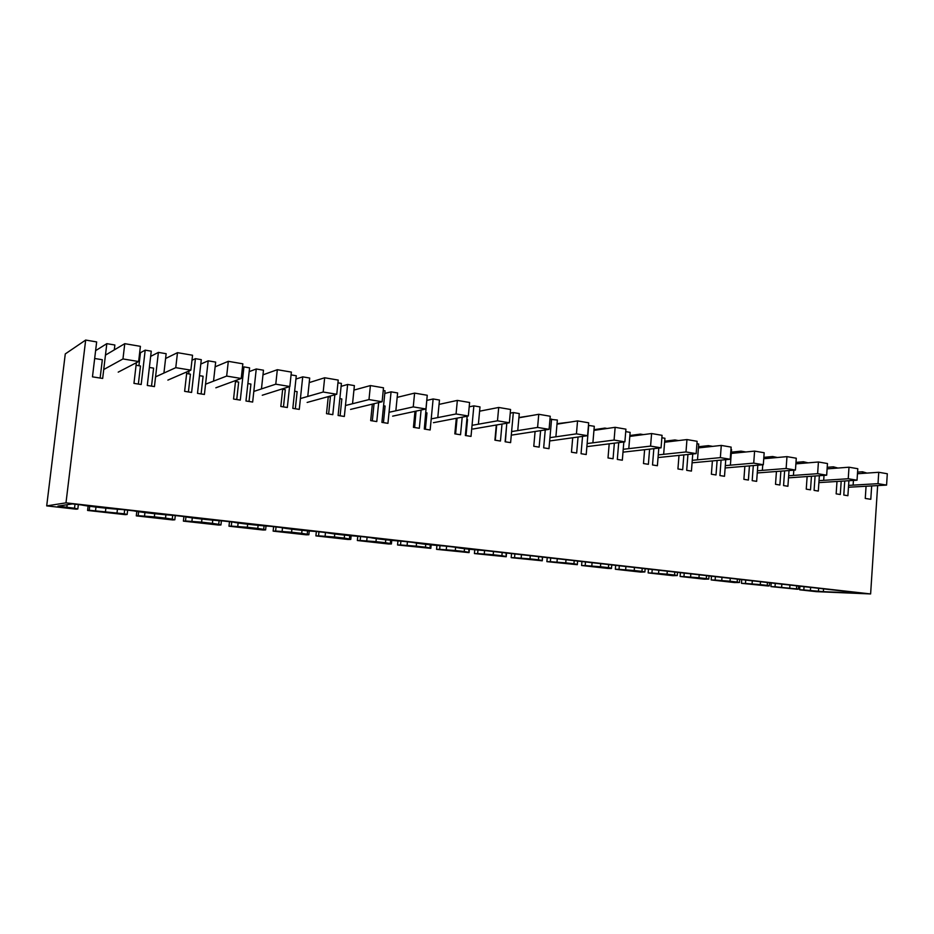 <?xml version="1.0" encoding="UTF-8"?>
<svg xmlns="http://www.w3.org/2000/svg" width="934" height="934" viewBox="0 0 934 934"><rect width="100%" height="100%" fill="white"/><g stroke="black" fill="none" stroke-linecap="round" stroke-linejoin="round"><path stroke-width="1.4" d="M853.116 485.12L853.431 480.426M862.444 473.41L862.549 471.775L857.575 472.125M75 504.208L74.51 508.236L77.826 508.972L76.226 509.182L46.7 505.889L65.275 353.928L85.671 340.058L96.657 341.926L92.466 376.846L102.67 378.445L106.826 343.654L95.618 350.659M114.298 349.876L114.87 345.008L106.826 343.654M138.862 359.59L139.633 359.718M163.929 373.051L166.147 353.706L158.395 352.398L150.654 356.391M213.536 381.119L215.661 362.1L208.177 360.828L200.787 364.062M261.462 388.906L263.481 370.203L256.255 368.977L249.18 371.639M307.765 396.436L309.691 378.036L302.709 376.857L295.915 379.076M352.538 403.721L354.383 385.614L347.623 384.469L341.097 386.349M395.853 410.762L397.615 392.945L391.077 391.836L384.785 393.447M437.789 417.58L439.47 400.044L433.131 398.97L427.072 400.347M478.395 424.188L479.994 406.909L473.865 405.87L469.195 406.827M517.751 430.586L519.281 413.575L513.326 412.559L510.233 413.132M518.919 417.533L531.271 415.607M555.893 436.785L557.353 420.031L549.974 419.319M557.038 423.686L569.81 422.145M592.892 442.798L594.293 426.289L588.455 425.379M594.001 429.675L604.905 428.087L607.158 428.472M628.792 448.647L630.135 432.372L625.733 431.625M629.878 435.513L640.432 434.112L643.386 434.614M663.654 454.309L664.926 438.268L661.867 437.742M664.693 441.198L674.932 439.961L678.551 440.579M697.5 459.82L698.725 444L696.927 443.697M698.515 446.732L708.439 445.646L712.677 446.359M730.388 465.167L731.556 449.558L730.96 449.464M731.369 452.138L741.001 451.157L745.822 451.974M763.849 457.345L772.663 456.528L777.438 457.497M795.978 462.377L803.45 461.746L808.085 462.855M827.209 467.304L833.397 466.825L837.903 468.051M866.927 473.094L862.549 471.775M85.671 340.058L65.987 502.854L870.616 593.942L877.645 485.587M871.667 485.925L870.792 499.305L865.269 498.441L866.063 486.252M848.901 480.718L847.897 495.709L843.787 495.055L844.733 480.975M841.195 481.197L840.296 494.506L836.152 493.853L836.992 481.465M833.291 468.401L833.397 466.825M823.683 480.333L824.021 475.371M819.363 475.698L818.312 491.05L814.086 490.385L815.078 475.99M811.448 476.247L810.502 489.825L806.252 489.147L807.128 476.55M803.345 463.241L803.45 461.746M793.445 475.418L793.818 470.152M789.02 470.526L787.911 486.264L783.568 485.587L784.618 470.864M780.871 471.145L779.878 485.003L775.512 484.314L776.434 471.483M772.558 457.94L772.663 456.528M762.354 470.362L762.763 464.77M757.836 465.179L756.645 481.349L752.185 480.648L753.294 465.564M749.442 465.891L748.391 480.053L743.896 479.34L744.865 466.276M740.907 452.465L741.001 451.157M725.753 459.668L724.504 476.293L719.916 475.569L721.083 460.112M717.114 460.485L716.016 474.951L711.381 474.227L712.397 460.917M708.346 446.837L708.439 445.646M692.759 453.982L691.429 471.086L686.7 470.339L687.938 454.473M683.851 454.893L682.684 469.709L677.932 468.961L678.995 455.395M674.85 441.011L674.932 439.961M658.797 448.087L657.384 465.727L652.516 464.969L653.835 448.659M649.609 449.137L648.383 464.315L643.479 463.544L644.612 449.698M640.362 435.011L640.432 434.112M623.83 441.992L622.324 460.217L617.316 459.423L618.705 442.634M614.362 443.183L613.054 458.757L608.011 457.964L609.19 443.825M604.835 428.811L604.905 428.087M588.7 425.344L586.213 454.531L581.053 453.714L582.536 436.4M578.041 437.019L576.663 453.025L571.456 452.208L572.705 437.766M551.585 419.051L548.994 448.67L543.67 447.841L545.246 429.932M540.599 430.644L539.14 447.129L533.781 446.277L535.089 431.496L533.781 446.277M513.326 412.559L510.606 442.634L505.119 441.77L506.812 423.207M502.002 424.036L500.449 441.035L494.915 440.171L496.304 425.017M473.865 405.87L471.016 436.4L465.354 435.513L467.163 416.225M462.19 417.171L460.532 434.754L454.823 433.855L456.294 418.304M433.131 398.97L430.154 429.979L424.305 429.056L427.001 397.931M421.094 410.038L419.331 428.274L413.435 427.34L414.988 411.345M391.077 391.836L387.949 423.336L381.913 422.39L385.053 390.821L383.232 390.505M378.667 402.589L376.776 421.573L370.681 420.615L372.339 404.118M347.623 384.469L344.342 416.471L338.108 415.49L341.4 383.419L337.945 382.835M334.851 394.79L332.796 414.661L326.503 413.669L328.266 396.611M302.709 376.857L299.277 409.384L292.821 408.368L296.276 375.772L291.069 374.884M289.552 386.594L287.333 407.504L280.819 406.477L282.71 388.766M256.255 368.977L252.659 402.052L245.969 401.001L249.6 367.856L243.937 366.899L240.295 400.102L233.558 399.04L235.59 380.547M208.177 360.828L204.406 394.452L197.494 393.366L201.289 359.66L195.428 358.668L191.61 392.443L184.628 391.346L186.835 371.895M158.395 352.398L154.437 386.594L147.28 385.462L151.261 351.184L145.19 350.157L141.186 384.504L133.959 383.372L136.376 362.707M124.666 509.824L124.21 513.793L127.141 514.471L125.308 514.657L87.586 510.454L88.111 506.053M870.616 593.942L816.153 591.642L799.667 589.809L799.924 586.19M798.64 586.062L798.43 589.097L797.297 589.249L770.935 586.599L771.204 582.944M769.558 582.758L769.336 585.851L768.332 586.015L741.456 583.318L741.724 579.605M739.693 579.372L739.459 582.512L734.603 582.559L711.183 579.944L711.451 576.383M709.023 575.904L708.778 579.08L704.154 579.162L680.104 576.476L680.372 573.009M677.512 572.449L677.267 575.566L672.877 575.671L648.161 572.916L648.441 569.448M645.114 568.969L644.88 571.947L640.736 572.098L615.343 569.261L615.623 565.77M611.817 565.28L611.373 568.502L607.707 568.409L581.59 565.502L581.894 561.953M577.305 564.696L577.586 561.451L577.305 564.696L546.88 561.638L547.196 558.03M542.35 557.493L542.269 560.797L511.178 557.656L511.505 553.967M506.088 553.395L506.205 556.769L474.414 553.558L474.764 549.776M468.751 549.18L469.066 552.624L436.552 549.344L436.925 545.444M430.282 544.814L429.99 547.943L430.819 548.363L397.557 544.989L397.942 540.961M390.634 540.307L390.319 543.518L391.404 543.962L388.474 543.985L357.348 540.517L357.769 536.314M349.76 535.649L349.421 538.941L350.775 539.432L347.985 539.467L315.902 535.894L316.357 531.504M307.59 530.827L307.228 534.236L308.862 534.75L306.247 534.82L273.137 531.131L273.604 526.671M264.065 525.842L263.68 529.368L265.606 529.928L263.166 530.022L228.982 526.204L229.484 521.674M219.116 520.67L218.708 524.348L220.949 524.943L218.696 525.06L183.391 521.125L183.916 516.525M172.685 515.299L172.241 519.152L174.821 519.794L172.767 519.946L136.294 515.872L136.808 511.412M74.51 508.236L57.966 506.1L72.443 503.916L81.246 504.92C88.193 506.38 110.422 508.878 122.623 509.59L133.714 510.851C139.925 512.217 161.384 514.634 173.642 515.37L184.348 516.572C189.847 517.856 210.582 520.18 222.887 520.938L233.22 522.106C238.077 523.297 258.111 525.55 270.451 526.309L280.445 527.441C284.683 528.551 304.052 530.734 316.428 531.516L326.083 532.602C333.321 534.038 344.926 535.345 360.886 536.536L370.226 537.599C376.811 538.941 388.042 540.214 403.908 541.405L412.945 542.421C418.922 543.693 429.78 544.931 445.553 546.11L454.309 547.102C459.703 548.305 470.222 549.496 485.89 550.675L863.063 593.323L823.368 591.666L803.812 589.973L804.046 586.657M799.667 589.809L803.812 589.973M65.987 502.854L46.7 505.889M798.43 589.097L775.022 586.762L775.243 583.587M770.935 586.599L775.022 586.762M810.408 590.44L810.595 587.778M818.628 588.618L818.453 591.117M823.368 591.666L823.543 589.05M796.515 588.665L796.714 585.91M789.755 587.906L789.931 585.349M100.136 378.048L102.331 359.742L94.673 358.493M145.19 350.157L140.45 352.725L138.933 365.731M138.36 384.061L140.474 365.988L136.072 365.264M151.518 386.139L153.608 368.136L149.37 367.447M124.21 513.793L89.244 510.244L89.722 506.275M87.586 510.454L89.244 510.244M77.826 508.972L78.351 504.594M66.874 507.092L67.155 504.71M95.56 510.594L95.98 507.08M105.857 508.178L105.484 511.412M117.03 512.696L117.439 509.228M767.444 582.536L767.234 585.396L760.299 584.614L760.486 581.987M767.234 585.396L769.336 585.851M781.63 587.217L781.816 584.532M760.299 584.614L745.472 583.47L745.694 580.376M741.456 583.318L745.472 583.47M737.393 579.115L737.171 582.034L730.049 581.228L730.248 578.52M737.171 582.034L739.459 582.512M752.08 583.925L752.279 581.193M730.049 581.228L715.129 580.084L715.362 577.002M711.183 579.944L715.129 580.084M706.524 575.624L706.302 578.578L698.971 577.761L699.181 574.959M706.302 578.578L708.778 579.08M721.749 580.528L721.959 577.749M698.971 577.761L683.957 576.605L684.202 573.511M680.104 576.476L683.957 576.605M674.803 572.04L674.57 575.029L667.039 574.188L667.273 571.293M674.57 575.029L677.267 575.566M690.588 577.049L690.798 574.212M667.039 574.188L651.932 573.032L652.189 569.892M648.161 572.916L651.932 573.032M642.207 568.351L641.962 571.386L634.221 570.522L634.466 567.51M641.962 571.386L644.88 571.947M658.563 573.476L658.797 570.569M634.221 570.522L619.02 569.355L619.289 566.167M615.343 569.261L619.02 569.355M608.664 564.778L608.431 567.639L600.469 566.751L600.725 563.657M608.431 567.639L611.572 568.222M625.652 569.798L625.897 566.821M600.469 566.751L585.174 565.584L585.455 562.326M581.59 565.502L585.174 565.584M574.177 560.984L573.931 563.774L565.747 562.863L566.016 559.735M573.931 563.774L577.329 564.405M591.806 566.016L592.063 562.945M565.747 562.863L550.359 561.696L550.651 558.369M546.88 561.638L550.359 561.696M538.684 557.026L538.439 559.816L530.01 558.871L530.29 555.695M538.439 559.816L542.094 560.47M542.269 560.797L542.549 557.516M556.991 562.128L557.259 558.952M530.01 558.871L514.541 557.703L514.844 554.282M511.178 557.656L514.541 557.703M502.142 552.94L501.897 555.73L493.21 554.761L493.502 551.539M501.897 555.73L505.819 556.419M506.205 556.769L506.497 553.442M521.16 558.123L521.452 554.843M493.21 554.761L477.648 553.582L477.974 550.056M474.414 553.558L477.648 553.582M464.513 548.702L464.256 551.515L455.313 550.523L455.594 547.417M464.256 551.515L468.471 552.239M469.066 552.624L469.382 549.239M484.267 554.002L484.571 550.581M455.313 550.523L439.669 549.344L440.007 545.701M436.552 549.344L439.669 549.344M505.399 441.817L506.555 425.939M425.741 544.324L425.472 547.184L416.249 546.157L416.541 543.133M425.472 547.184L429.99 547.943M430.819 548.363L431.158 544.896M446.265 549.764L446.592 546.227M416.249 546.157L400.523 544.977L400.896 541.195M397.557 544.989L400.523 544.977M495.3 440.229L496.69 424.947M466.019 435.618L467.525 419.541L466.86 419.436M385.777 539.805L385.485 542.712L375.982 541.65L376.285 538.661M385.485 542.712L390.319 543.518M391.404 543.962L391.755 540.412M407.096 545.386L407.446 541.802M375.982 541.65L360.174 540.471L360.571 536.513M357.348 540.517L360.174 540.471M455.594 433.983L457.088 418.152M425.39 429.231L426.966 412.898L425.881 412.723M414.626 427.538L416.062 411.112M344.553 535.135L344.261 538.101L334.442 537.003L334.757 534.014M344.261 538.101L349.421 538.941M350.775 539.432L351.149 535.777M366.723 540.879L367.097 537.237M334.442 537.003L318.552 535.836L318.973 531.796M315.902 535.894L318.552 535.836M383.442 422.623L385.088 406.045L383.559 405.788M372.327 420.884L373.997 404.224L372.748 404.025M302.021 530.314L301.705 533.349L291.583 532.217L291.898 529.204M301.705 533.349L307.228 534.236M308.862 534.75L309.259 530.967M325.09 536.233L325.464 532.532M291.583 532.217L275.612 531.037L276.055 526.939M273.137 531.131L275.612 531.037M340.104 415.805L341.832 398.958L339.836 398.631M328.628 414.007L330.379 397.09L328.254 396.74M258.111 525.317L257.784 528.434L247.323 527.266L247.65 524.219M257.784 528.434L263.68 529.368M265.606 529.928L266.027 525.994M282.115 531.423L282.488 527.862M247.323 527.266L231.282 526.099L231.737 521.931M228.982 526.204L231.282 526.099M295.331 408.765L297.14 391.638L294.63 391.229M283.469 406.897L285.302 389.7L282.652 389.268M283.259 388.591L283.177 389.361M212.765 520.145L212.403 523.367L201.604 522.153L201.954 519.059M212.403 523.367L218.708 524.348M220.949 524.943L221.405 520.833M237.75 526.472L238.123 522.97M201.604 522.153L185.492 520.985L185.959 516.899M183.391 521.125L185.492 520.985M249.028 401.48L250.919 384.072L247.872 383.57M243.937 366.899L242.443 367.482M236.746 399.542L238.672 382.064L235.485 381.551M236.921 380.068L236.734 381.749M165.902 514.786L165.516 518.125L154.355 516.876L154.717 513.712M165.516 518.125L172.241 519.152M174.821 519.794L175.3 515.556M191.914 521.359L192.299 517.88M154.355 516.876L138.174 515.708L138.641 511.704M136.294 515.872L138.174 515.708M201.114 393.938L203.098 376.25L199.491 375.655M195.428 358.668L191.984 360.244M188.411 391.941L190.431 374.172L186.648 373.553M189.007 370.961L188.68 373.88M127.141 514.471L127.643 510.162M144.548 516.058L144.945 512.579M857.47 473.748L878.742 472.289L887.3 473.748L886.576 485.085L878.007 483.672L878.742 472.289M848.457 487.244L886.576 485.085M848.586 485.388L878.007 483.672M827.104 468.868L849.006 467.21L857.797 468.716L857.038 480.204L848.235 478.745L849.006 467.21M818.896 482.609L857.038 480.204M819.025 480.648L848.235 478.745M795.873 463.859L818.429 461.991L827.466 463.533L826.672 475.184L817.624 473.69L818.429 461.991M788.506 477.846L826.672 475.184M788.646 475.768L817.624 473.69M763.743 458.734L786.977 456.633L796.282 458.22L795.441 470.036L786.124 468.494L786.977 456.633M757.264 472.954L795.441 470.036M757.427 470.759L786.124 468.494M731.275 453.422L754.602 451.11L764.175 452.745L763.311 464.723L753.715 463.136L754.602 451.11M725.134 467.957L763.311 464.723M725.309 465.611L753.715 463.136M698.422 447.911L721.281 445.425L731.135 447.106L730.225 459.259L720.359 457.625L721.281 445.425M692.071 462.82L730.225 459.259M692.269 460.322L720.359 457.625M664.611 442.237L686.957 439.564L697.114 441.303L696.157 453.632L685.988 451.951L686.957 439.564M658.038 457.555L696.157 453.632M658.248 454.893L685.988 451.951M629.808 436.4L651.593 433.539L662.066 435.326L661.062 447.83L650.578 446.102L651.593 433.539M622.99 452.161L661.062 447.83M623.223 449.301L650.578 446.102M593.942 430.376L615.144 427.317L625.932 429.161L624.881 441.852L614.082 440.066L615.144 427.317M586.879 446.627L624.881 441.852M587.147 443.557L614.082 440.066M556.991 424.176L577.551 420.907L588.677 422.81L587.579 435.688L576.43 433.855L577.551 420.907M549.671 440.965L587.579 435.688M549.963 437.649L576.43 433.855M518.895 417.79L538.755 414.287L550.243 416.249L549.087 429.336L537.587 427.433L538.755 414.287M511.283 435.162L549.087 429.336M511.61 431.566L537.587 427.433M479.597 411.193L498.709 407.457L510.571 409.477L509.369 422.775L497.483 420.814L498.709 407.457M472.919 429.021L509.369 422.775M472.055 425.32L497.483 420.814M439.05 404.387L457.345 400.406L469.604 402.496L468.331 415.992L456.061 413.972L457.345 400.406M433.411 422.693L468.331 415.992M431.216 418.887L456.061 413.972M397.183 397.359L414.603 393.109L427.258 395.269L425.939 408.987L413.248 406.897L414.603 393.109M392.642 416.155L425.939 408.987M389.046 412.291L413.248 406.897M353.928 390.097L370.401 385.567L383.5 387.808L382.111 401.748L368.988 399.589L370.401 385.567M350.577 409.407L382.111 401.748M345.463 405.508L368.988 399.589M309.212 382.601L324.67 377.768L338.225 380.08L336.765 394.265L323.187 392.023L324.67 377.768M307.134 402.437L336.765 394.265M300.421 398.549L323.187 392.023M262.979 374.838L277.328 369.701L291.373 372.094L289.832 386.513L275.775 384.189L277.328 369.701M262.256 395.245L289.832 386.513M253.803 391.439L275.775 384.189M215.135 366.817L228.305 361.33L242.84 363.816L241.229 378.48L226.67 376.075L228.305 361.33M215.859 387.797L241.229 378.48M205.562 384.201L226.67 376.075M165.598 358.504L177.483 352.667L192.556 355.235L190.863 370.156L175.767 367.669L177.483 352.667M167.875 380.103L190.863 370.156M155.569 376.857L175.767 367.669M105.46 355.118L124.771 343.677L140.404 346.339L138.629 361.528L122.961 358.948L124.771 343.677M118.209 372.141L138.629 361.528M103.732 369.537L122.961 358.948"/></g></svg>
